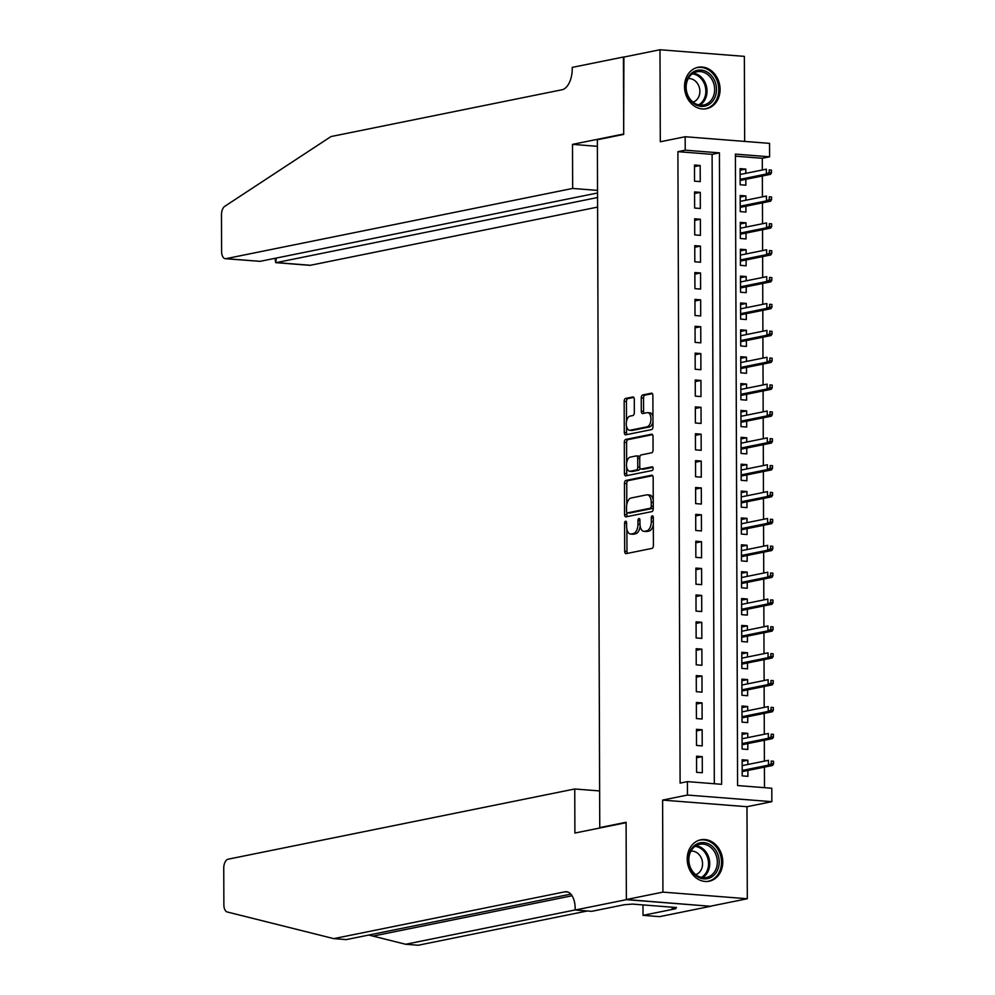 <?xml version="1.0" encoding="UTF-8"?>
<svg xmlns="http://www.w3.org/2000/svg" width="995" height="995" viewBox="0 0 995 995"><rect width="100%" height="100%" fill="white"/><g stroke="black" fill="none" stroke-linecap="round" stroke-linejoin="round"><path stroke-width="1.49" d="M625.581 521.218A1.866 0.995 -85.5 0 0 624.586 523.27L624.686 551.292A2.662 1.43 -85.5 0 0 625.917 553.655A2.662 1.43 -85.5 0 0 626.129 553.643L651.974 548.407A2.662 1.43 -85.5 0 0 653.404 545.484L653.305 517.462A1.866 0.995 -85.5 0 0 652.446 515.808A1.866 0.995 -85.5 0 0 652.285 515.808A1.866 0.995 -85.5 0 0 651.29 517.86L651.302 521.492A8.507 4.565 -85.5 0 1 646.738 530.857L644.586 531.293A8.507 4.565 -85.5 0 1 643.889 531.342A8.507 4.565 -85.5 0 1 639.959 523.793L639.947 520.161A1.866 0.995 -85.5 0 0 639.088 518.507A1.866 0.995 -85.5 0 0 638.939 518.519A1.866 0.995 -85.5 0 0 637.944 520.572L637.957 524.191A8.507 4.565 -85.5 0 1 633.392 533.569L631.24 534.004A8.507 4.565 -85.5 0 1 630.544 534.041A8.507 4.565 -85.5 0 1 626.614 526.492L626.601 522.86A1.866 0.995 -85.5 0 0 625.743 521.218A1.866 0.995 -85.5 0 0 625.581 521.218M684.51 86.59A21.131 17.636 78.5 0 0 706.5 108.704A21.131 17.636 78.5 0 0 720.082 89.388A21.131 17.636 78.5 0 0 698.104 67.287A21.131 17.636 78.5 0 0 684.51 86.59M687.209 859.108A21.131 17.636 78.5 0 0 709.186 881.209A21.131 17.636 78.5 0 0 722.78 861.894A21.131 17.636 78.5 0 0 700.803 839.792A21.131 17.636 78.5 0 0 687.209 859.108M634.288 399.306A2.662 1.43 -85.5 0 0 633.056 396.943A2.662 1.43 -85.5 0 0 632.845 396.955L625.594 398.423A2.662 1.43 -85.5 0 0 624.163 401.358L624.275 432.477A2.662 1.43 -85.5 0 0 625.494 434.84A2.662 1.43 -85.5 0 0 625.718 434.827L651.563 429.591A2.662 1.43 -85.5 0 0 652.981 426.656L652.882 395.537A2.662 1.43 -85.5 0 0 651.65 393.174A2.662 1.43 -85.5 0 0 651.426 393.187L642.67 394.965A2.662 1.43 -85.5 0 0 641.253 397.9L641.29 411.209A2.662 1.43 -85.5 0 0 642.521 413.572A2.662 1.43 -85.5 0 0 642.733 413.559L647.086 412.676A7.114 3.806 -85.5 0 1 647.658 412.639A7.114 3.806 -85.5 0 1 650.941 419.492A7.114 3.806 -85.5 0 1 647.136 426.793L630.121 430.238A7.114 3.806 -85.5 0 1 629.536 430.275A7.114 3.806 -85.5 0 1 626.265 423.422A7.114 3.806 -85.5 0 1 630.071 416.121L632.907 415.549A2.662 1.43 -85.5 0 0 634.325 412.626L634.288 399.306M685.219 150.183L685.169 136.738L769.545 143.367L769.595 156.8L735.392 154.113L737.593 785.553L771.797 788.239L771.846 801.671L687.47 795.055L687.421 781.622L721.636 784.309L719.422 152.857L685.219 150.183L677.906 151.663L680.107 783.102L687.421 781.622M626.365 899.667L626.091 822.678L574.899 833.051L574.749 788.985L228.116 859.195A8.122 4.353 -85.5 0 0 223.751 868.15L223.875 904.828A8.122 4.353 -85.5 0 0 227.246 911.98L333.773 938.633L564.861 891.818A18.967 10.161 94.5 0 1 566.416 891.719A18.967 10.161 94.5 0 1 575.172 908.547L575.172 910.027L626.365 899.667L710.741 906.283L626.365 899.53L626.091 822.28L599.761 827.604L597.361 139.735L623.691 134.412L623.417 57.163L659.983 49.75L660.307 141.775L685.169 136.738M626.365 899.53L662.931 892.117L747.307 898.746L746.984 806.709L771.846 801.671M746.984 806.709L662.608 800.092L662.931 892.117M662.608 800.092L687.47 795.055M625.88 480.448A2.662 1.43 -85.5 0 0 624.45 483.383L624.562 514.502A2.662 1.43 -85.5 0 0 625.78 516.865A2.662 1.43 -85.5 0 0 626.004 516.853L651.849 511.617A2.662 1.43 -85.5 0 0 653.267 508.681L653.168 477.563A2.662 1.43 -85.5 0 0 651.936 475.2A2.662 1.43 -85.5 0 0 651.713 475.212L625.88 480.448L628.156 480.635A2.662 1.43 -85.5 0 0 626.726 483.558L626.8 504.477M624.412 473.496L624.3 442.365A2.662 1.43 -85.5 0 1 625.731 439.442L651.576 434.206A2.662 1.43 -85.5 0 1 651.787 434.193A2.662 1.43 -85.5 0 1 653.018 436.556L653.068 449.877A2.662 1.43 -85.5 0 1 651.638 452.8L641.153 454.926A2.662 1.43 -85.5 0 0 639.735 457.849L639.76 466.68A2.662 1.43 -85.5 0 0 640.991 469.043A2.662 1.43 -85.5 0 0 641.203 469.031L652.123 466.817A1.866 0.995 -85.5 0 1 652.272 466.817A1.866 0.995 -85.5 0 1 653.13 468.608A1.866 0.995 -85.5 0 1 652.135 470.511L625.855 475.834A2.662 1.43 -85.5 0 1 625.644 475.846A2.662 1.43 -85.5 0 1 624.412 473.496L626.701 473.67L626.676 467.152M744.658 141.414L744.36 56.367L659.983 49.75M710.741 906.146L747.307 898.746M745.802 173.341L745.79 169.075L740.093 170.232M745.79 169.075L740.093 168.628L740.143 184.747L745.852 185.194L745.827 179.324M745.902 200.206L745.889 195.94L740.193 197.097M745.889 195.94L740.18 195.493L740.243 211.624L745.939 212.072L745.927 206.201M746.001 227.084L745.976 222.818L740.28 223.962M745.976 222.818L740.28 222.37L740.342 238.489L746.039 238.937L746.014 233.066M746.088 253.949L746.076 249.683L740.379 250.839M746.076 249.683L740.379 249.235L740.429 265.354L746.126 265.802L746.113 259.944M746.188 280.814L746.163 276.56L740.479 277.704M746.163 276.56L740.467 276.112L740.529 292.231L746.225 292.679L746.2 286.809M746.275 307.691L746.262 303.425L740.566 304.582M746.262 303.425L740.566 302.977L740.616 319.096L746.325 319.544L746.3 313.674M746.374 334.556L746.362 330.29L740.666 331.447M746.362 330.29L740.653 329.842L740.715 345.974L746.412 346.422L746.387 340.551M746.461 361.434L746.449 357.168L740.753 358.312M746.449 357.168L740.753 356.72L740.802 372.839L746.511 373.287L746.486 367.416M746.561 388.299L746.548 384.033L740.852 385.189M746.548 384.033L740.84 383.585L740.902 399.704L746.598 400.152L746.573 394.294M746.648 415.164L746.636 410.898L740.939 412.054M746.636 410.898L740.939 410.45L740.989 426.581L746.698 427.029L746.673 421.159M746.747 442.041L746.735 437.775L741.039 438.932M746.735 437.775L741.026 437.327L741.088 453.446L746.785 453.894L746.772 448.024M746.835 468.906L746.822 464.64L741.126 465.797M746.822 464.64L741.126 464.192L741.175 480.324L746.884 480.759L746.859 474.901M746.934 495.784L746.922 491.518L741.225 492.662M746.922 491.518L741.213 491.07L741.275 507.189L746.971 507.637L746.959 501.766M747.034 522.649L747.009 518.383L741.312 519.539M747.009 518.383L741.312 517.935L741.362 534.054L747.071 534.502L747.046 528.644M747.121 549.514L747.108 545.248L741.412 546.404M747.108 545.248L741.399 544.8L741.462 560.931L747.158 561.379L747.145 555.508M747.22 576.391L747.195 572.125L741.499 573.282M747.195 572.125L741.499 571.677L741.561 587.796L747.257 588.244L747.233 582.373M747.307 603.256L747.295 598.99L741.598 600.147M747.295 598.99L741.598 598.542L741.648 614.661L747.344 615.109L747.332 609.251M747.407 630.133L747.382 625.867L741.698 627.012M747.382 625.867L741.685 625.42L741.748 641.539L747.444 641.986L747.419 636.116M747.494 656.998L747.481 652.732L741.785 653.889M747.481 652.732L741.785 652.285L741.835 668.404L747.543 668.851L747.519 662.993M747.593 683.864L747.581 679.597L741.884 680.754M747.581 679.597L741.872 679.15L741.934 695.281L747.631 695.729L747.606 689.858M747.68 710.741L747.668 706.475L741.971 707.632M747.668 706.475L741.971 706.027L742.021 722.146L747.73 722.594L747.705 716.723M747.78 737.606L747.767 733.34L742.071 734.497M747.767 733.34L742.059 732.892L742.121 749.011L747.817 749.459L747.805 743.601M696.55 756.188L696.6 772.307L702.308 772.754L702.246 756.635L696.55 756.188M696.45 729.31L696.512 745.442L702.209 745.889L702.159 729.758L696.45 729.31M696.363 702.445L696.413 718.564L702.122 719.012L702.06 702.893L696.363 702.445M696.264 675.58L696.326 691.699L702.022 692.147L701.972 676.028L696.264 675.58M696.177 648.703L696.226 664.822L701.935 665.269L701.873 649.15L696.177 648.703M696.077 621.838L696.139 637.957L701.836 638.404L701.774 622.285L696.077 621.838M695.99 594.96L696.04 611.092L701.736 611.539L701.686 595.408L695.99 594.96M695.891 568.095L695.953 584.214L701.649 584.662L701.587 568.543L695.891 568.095M695.791 541.23L695.853 557.349L701.55 557.797L701.5 541.678L695.791 541.23M695.704 514.353L695.754 530.484L701.463 530.92L701.4 514.801L695.704 514.353M695.604 487.488L695.667 503.607L701.363 504.055L701.313 487.936L695.604 487.488M695.517 460.61L695.567 476.742L701.276 477.19L701.214 461.058L695.517 460.61M695.418 433.745L695.48 449.864L701.176 450.312L701.127 434.193L695.418 433.745M695.331 406.88L695.381 422.999L701.089 423.447L701.027 407.328L695.331 406.88M695.231 380.003L695.294 396.134L700.99 396.582L700.94 380.451L695.231 380.003M695.144 353.138L695.194 369.257L700.903 369.705L700.841 353.586L695.144 353.138M695.045 326.273L695.107 342.392L700.803 342.84L700.754 326.721L695.045 326.273M694.958 299.395L695.007 315.514L700.704 315.962L700.654 299.843L694.958 299.395M694.858 272.53L694.92 288.649L700.617 289.097L700.555 272.978L694.858 272.53M694.759 245.653L694.821 261.784L700.517 262.232L700.468 246.101L694.759 245.653M694.672 218.788L694.721 234.907L700.43 235.355L700.368 219.236L694.672 218.788M694.572 191.923L694.634 208.042L700.331 208.49L700.281 192.371L694.572 191.923M714.311 783.724L712.109 154.349L677.906 151.663M700.244 181.612L700.182 165.493L694.485 165.046L694.535 181.165L700.244 181.612M764.483 787.667L764.409 767.12M764.384 761.138L764.322 740.255M764.297 734.26L764.222 713.378M764.197 707.395L764.123 686.513M764.11 680.518L764.036 659.648M764.011 653.653L763.936 632.77M763.924 626.788L763.849 605.905M763.824 599.91L763.75 579.028M763.737 573.045L763.662 552.163M763.638 546.168L763.563 525.298M763.551 519.303L763.476 498.42M763.451 492.438L763.376 471.555M763.352 465.56L763.289 444.678M763.264 438.695L763.19 417.813M763.165 411.818L763.09 390.948M763.078 384.953L763.003 364.07M762.978 358.088L762.904 337.205M762.891 331.211L762.817 310.328M762.792 304.346L762.717 283.463M762.705 277.468L762.63 256.598M762.605 250.603L762.531 229.721M762.518 223.738L762.444 202.856M762.419 196.861L762.344 175.978M762.319 169.996L762.282 158.28L735.392 156.165M747.867 764.483L747.854 760.217L742.158 759.77L742.208 775.889L747.917 776.336L747.892 770.466M599.761 827.604L601.204 827.716M762.282 158.28L769.595 156.8M712.109 154.349L719.422 152.857M747.854 760.217L742.158 761.362M702.246 756.635L696.55 757.792M702.159 729.758L696.463 730.915M702.06 702.893L696.363 704.05M701.972 676.028L696.276 677.172M701.873 649.15L696.177 650.307M701.774 622.285L696.09 623.442M701.686 595.408L695.99 596.565M701.587 568.543L695.891 569.7M701.5 541.678L695.803 542.822M701.4 514.801L695.704 515.957M701.313 487.936L695.617 489.092M701.214 461.058L695.517 462.215M701.127 434.193L695.43 435.35M701.027 407.328L695.331 408.472M700.94 380.451L695.244 381.607M700.841 353.586L695.144 354.742M700.754 326.721L695.057 327.865M700.654 299.843L694.958 301M700.555 272.978L694.858 274.123M700.468 246.101L694.771 247.257M700.368 219.236L694.672 220.392M700.281 192.371L694.585 193.515M700.182 165.493L694.485 166.65M630.544 534.041L632.82 534.228A8.507 4.565 -85.5 0 0 633.516 534.178L631.24 534.004M640.146 526.069A8.507 4.565 -85.5 0 1 635.668 533.743L633.516 534.178M643.889 531.342L646.165 531.517A8.507 4.565 -85.5 0 0 646.862 531.479L644.586 531.293M653.329 524.564A8.507 4.565 -85.5 0 1 649.026 531.044L646.862 531.479M626.887 529.278L626.962 551.479A2.662 1.43 -85.5 0 0 627.472 553.369M652.658 475.672L628.156 480.635M626.825 512.4L626.838 514.676A2.662 1.43 -85.5 0 0 627.347 516.579M626.551 511.194A1.866 0.995 -85.5 0 0 627.422 512.848A1.866 0.995 -85.5 0 0 627.571 512.835L650.257 508.246A1.866 0.995 -85.5 0 0 651.252 506.194L651.24 502.363A8.507 4.565 -85.5 0 0 647.31 494.813A8.507 4.565 -85.5 0 0 646.613 494.863L631.104 497.997A8.507 4.565 -85.5 0 0 626.539 507.375L626.551 511.194M629.549 512.997A1.866 0.995 -85.5 0 0 629.698 513.022A1.866 0.995 -85.5 0 0 629.847 513.022L627.571 512.835M653.267 507.686A1.866 0.995 -85.5 0 1 652.533 508.42L629.847 513.022M653.242 499.764A8.507 4.565 -85.5 0 0 649.586 495L647.31 494.813M626.651 462.687L626.589 442.551L624.3 442.365M652.509 434.653L628.007 439.616A2.662 1.43 -85.5 0 0 626.589 442.551M643.056 469.18A2.662 1.43 -85.5 0 0 643.268 469.23A2.662 1.43 -85.5 0 0 643.491 469.217L652.882 467.314M630.283 457.128A7.114 3.806 -85.5 0 0 626.477 464.416A7.114 3.806 -85.5 0 0 629.748 471.269A7.114 3.806 -85.5 0 0 630.332 471.232L636.327 470.026A2.662 1.43 -85.5 0 0 637.758 467.09L637.72 458.26A2.662 1.43 -85.5 0 0 636.489 455.897A2.662 1.43 -85.5 0 0 636.278 455.909L630.283 457.128M629.748 471.269L632.036 471.456A7.114 3.806 -85.5 0 0 632.609 471.419L630.332 471.232M639.984 468.023A2.662 1.43 -85.5 0 1 638.603 470.2L632.609 471.419M639.785 457.103A2.662 1.43 -85.5 0 0 638.778 456.071A2.662 1.43 -85.5 0 0 638.554 456.096L636.713 455.946M626.701 473.67A2.662 1.43 -85.5 0 0 627.198 475.56M629.536 430.275L631.813 430.449A7.114 3.806 -85.5 0 0 632.397 430.412L630.121 430.238M652.969 421.78A7.114 3.806 -85.5 0 1 649.412 426.967L632.397 430.412M652.944 416.606A7.114 3.806 -85.5 0 0 649.946 412.825L647.658 412.639M652.372 393.647L644.959 395.152A2.662 1.43 -85.5 0 0 643.529 398.075L643.578 411.395A2.662 1.43 -85.5 0 0 644.076 413.286M626.527 426.494L626.551 432.651A2.662 1.43 -85.5 0 0 627.061 434.554M633.778 397.415L627.87 398.609A2.662 1.43 -85.5 0 0 626.44 401.532L626.514 421.32M773.525 763.936L773.525 761.25L771.237 761.075L771.249 763.762L773.525 763.936L772.543 765.478L768.438 765.155L768.426 760.317L742.17 765.628M771.237 761.075L773.525 761.25M771.249 763.762L768.438 765.155L742.195 770.466M772.543 765.478L742.195 771.622M717.121 852.715A18.283 15.261 -101.5 0 1 711.574 877.043A18.283 15.261 -101.5 0 1 690.53 868.759A18.283 15.261 -101.5 0 1 696.077 844.432A18.283 15.261 -101.5 0 1 717.121 852.715M690.779 868.312A16.927 14.129 78.5 0 0 706.45 877.478A16.927 14.129 78.5 0 0 715.405 853.461A16.927 14.129 78.5 0 0 699.734 844.295A16.927 14.129 78.5 0 0 690.779 868.312M695.704 874.63A12.052 10.062 78.5 0 0 701.189 857.765A12.052 10.062 78.5 0 0 690.94 851.098M706.935 881.495A20.994 17.524 78.5 0 0 707.992 881.321A20.994 17.524 78.5 0 0 719.099 851.521A20.994 17.524 78.5 0 0 699.659 840.153A20.994 17.524 78.5 0 0 698.614 840.414M714.422 80.209A18.283 15.261 -101.5 0 1 708.875 104.537A18.283 15.261 -101.5 0 1 687.831 96.254A18.283 15.261 -101.5 0 1 693.378 71.914A18.283 15.261 -101.5 0 1 714.422 80.209M688.08 95.806A16.927 14.129 78.5 0 0 703.764 104.972A16.927 14.129 78.5 0 0 712.706 80.943A16.927 14.129 78.5 0 0 697.035 71.777A16.927 14.129 78.5 0 0 688.08 95.806M693.018 102.124A12.052 10.062 78.5 0 0 698.49 85.247A12.052 10.062 78.5 0 0 688.241 78.593M704.249 108.977A20.994 17.524 78.5 0 0 705.293 108.803A20.994 17.524 78.5 0 0 716.4 79.015A20.994 17.524 78.5 0 0 696.96 67.648A20.994 17.524 78.5 0 0 695.915 67.896M368.772 935.051L405.661 944.267L575.172 909.94M405.661 944.267L418.149 945.25L587.311 910.985M333.773 938.633L346.26 939.603L570.831 894.119M575.172 910.027L591.702 911.333L624.474 904.691L632.509 904.094L676.513 907.539L672.135 908.435L675.779 908.721L643.019 915.35L659.548 916.656L710.741 906.283M574.749 788.985L599.637 790.938M642.981 904.915L643.019 915.35M672.122 907.204L672.135 908.435M597.547 190.393L572.66 188.441L226.014 258.65L260.105 261.337L597.547 192.98M623.902 57.063L623.691 134.002L572.498 144.374L572.66 188.441M260.105 261.337L225.355 258.7A8.122 4.353 -85.5 0 1 221.599 251.486L221.475 214.808A8.122 4.353 -85.5 0 1 224.783 206.301L330.974 136.564L562.063 89.749A18.967 10.161 -85.5 0 0 572.237 68.866L572.237 67.386L623.417 57.026M597.386 146.327L572.498 144.374M597.572 197.52L276.299 262.605L310.39 265.279A8.122 4.353 94.5 0 1 309.731 265.317L275.714 262.655L276.287 258.053M597.597 207.097L310.39 265.279M225.355 258.7A8.122 4.353 -85.5 0 0 226.014 258.65M274.993 258.314L275.714 262.655M773.438 737.071L773.426 734.385L771.15 734.211L771.15 736.897L773.438 737.071L772.456 738.601L768.351 738.278L768.327 733.439L742.083 738.763M771.15 734.211L773.426 734.385M771.15 736.897L768.351 738.278L742.096 743.601M772.456 738.601L742.108 744.745M773.339 710.206L773.339 707.52L771.05 707.333L771.063 710.02L773.339 710.206L772.356 711.736L768.252 711.413L768.239 706.574L741.984 711.898M771.05 707.333L773.339 707.52M771.063 710.02L768.252 711.413L742.009 716.723M772.356 711.736L742.009 717.88M773.252 683.329L773.239 680.642L770.963 680.468L770.963 683.155L773.252 683.329L772.269 684.858L768.152 684.548L768.14 679.709L741.897 685.02M770.963 680.468L773.239 680.642M770.963 683.155L768.152 684.548L741.909 689.858M772.269 684.858L741.922 691.015M773.152 656.464L773.14 653.777L770.864 653.591L770.876 656.29L773.152 656.464L772.17 657.993L768.065 657.67L768.053 652.832L741.797 658.155M770.864 653.591L773.14 653.777M770.876 656.29L768.065 657.67L741.822 662.993M772.17 657.993L741.822 664.138M773.065 629.586L773.053 626.9L770.777 626.726L770.777 629.412L773.065 629.586L772.07 631.128L767.966 630.805L767.953 625.967L741.71 631.278M770.777 626.726L773.053 626.9M770.777 629.412L767.966 630.805L741.723 636.116M772.07 631.128L741.723 637.273M772.966 602.721L772.953 600.035L770.677 599.861L770.69 602.547L772.966 602.721L771.983 604.251L767.879 603.928L767.866 599.089L741.611 604.413M770.677 599.861L772.953 600.035M770.69 602.547L767.879 603.928L741.636 609.251M771.983 604.251L741.636 610.395M772.879 575.856L772.866 573.17L770.578 572.983L770.59 575.67L772.879 575.856L771.884 577.386L767.779 577.063L767.767 572.224L741.524 577.548M770.578 572.983L772.866 573.17M770.59 575.67L767.779 577.063L741.536 582.373M771.884 577.386L741.536 583.53M772.779 548.979L772.767 546.292L770.491 546.118L770.503 548.805L772.779 548.979L771.797 550.509L767.692 550.198L767.667 545.36L741.424 550.67M770.491 546.118L772.767 546.292M770.503 548.805L767.692 550.198L741.437 555.508M771.797 550.509L741.449 556.665M772.692 522.114L772.68 519.427L770.391 519.253L770.404 521.94L772.692 522.114L771.697 523.644L767.593 523.32L767.58 518.482L741.337 523.805M770.391 519.253L772.68 519.427M770.404 521.94L767.593 523.32L741.35 528.644M771.697 523.644L741.35 529.788M772.593 495.249L772.58 492.562L770.304 492.376L770.317 495.062L772.593 495.249L771.61 496.779L767.506 496.455L767.481 491.617L741.238 496.928M770.304 492.376L772.58 492.562M770.317 495.062L767.506 496.455L741.25 501.766M771.61 496.779L741.263 502.923M772.493 468.371L772.493 465.685L770.205 465.511L770.217 468.197L772.493 468.371L771.511 469.901L767.406 469.578L767.394 464.752L741.151 470.063M770.205 465.511L772.493 465.685M770.217 468.197L767.406 469.578L741.163 474.901M771.511 469.901L741.163 476.058M772.406 441.506L772.394 438.82L770.118 438.633L770.13 441.32L772.406 441.506L771.423 443.036L767.319 442.713L767.294 437.875L741.051 443.198M770.118 438.633L772.394 438.82M770.13 441.32L767.319 442.713L741.064 448.024M771.423 443.036L741.076 449.18M772.307 414.629L772.307 411.942L770.018 411.768L770.03 414.455L772.307 414.629L771.324 416.171L767.22 415.848L767.207 411.01L740.952 416.32M770.018 411.768L772.307 411.942M770.03 414.455L767.22 415.848L740.976 421.159M771.324 416.171L740.976 422.315M772.219 387.764L772.207 385.077L769.931 384.903L769.931 387.59L772.219 387.764L771.237 389.294L767.133 388.97L767.108 384.132L740.865 389.455M769.931 384.903L772.207 385.077M769.931 387.59L767.133 388.97L740.877 394.294M771.237 389.294L740.889 395.438M772.12 360.899L772.12 358.212L769.832 358.026L769.844 360.712L772.12 360.899L771.137 362.429L767.033 362.105L767.021 357.267L740.765 362.578M769.832 358.026L772.12 358.212M769.844 360.712L767.033 362.105L740.79 367.416M771.137 362.429L740.79 368.573M772.033 334.022L772.02 331.335L769.744 331.161L769.744 333.847L772.033 334.022L771.038 335.551L766.934 335.228L766.921 330.402L740.678 335.713M769.744 331.161L772.02 331.335M769.744 333.847L766.934 335.228L740.69 340.551M771.038 335.551L740.69 341.708M771.933 307.156L771.921 304.47L769.645 304.283L769.657 306.97L771.933 307.156L770.951 308.686L766.846 308.363L766.834 303.525L740.578 308.848M769.645 304.283L771.921 304.47M769.657 306.97L766.846 308.363L740.603 313.686M770.951 308.686L740.603 314.83M771.846 280.279L771.834 277.593L769.558 277.418L769.558 280.105L771.846 280.279L770.851 281.821L766.747 281.498L766.735 276.66L740.491 281.971M769.558 277.418L771.834 277.593M769.558 280.105L766.747 281.498L740.504 286.809M770.851 281.821L740.504 287.965M771.747 253.414L771.734 250.728L769.458 250.553L769.471 253.24L771.747 253.414L770.764 254.944L766.66 254.62L766.635 249.782L740.392 255.106M769.458 250.553L771.734 250.728M769.471 253.24L766.66 254.62L740.417 259.944M770.764 254.944L740.417 261.088M771.66 226.549L771.647 223.863L769.359 223.676L769.371 226.362L771.66 226.549L770.665 228.079L766.56 227.755L766.548 222.917L740.305 228.228M769.359 223.676L771.647 223.863M769.371 226.362L766.56 227.755L740.317 233.066M770.665 228.079L740.317 234.223M771.56 199.672L771.548 196.985L769.272 196.811L769.284 199.498L771.56 199.672L770.578 201.201L766.473 200.878L766.448 196.052L740.205 201.363M769.272 196.811L771.548 196.985M769.284 199.498L766.473 200.878L740.218 206.201M770.578 201.201L740.23 207.358M771.461 172.807L771.461 170.12L769.172 169.934L769.185 172.62L771.461 172.807L770.478 174.336L766.374 174.013L766.361 169.175L740.118 174.498M769.172 169.934L771.461 170.12M769.185 172.62L766.374 174.013L740.131 179.336M770.478 174.336L740.131 180.481M626.601 523.432L624.586 523.27M653.305 518.022L651.29 517.86M639.947 520.721L637.944 520.572M635.668 533.743L633.392 533.569M639.972 524.353L637.957 524.191M649.026 531.044L646.738 530.857M653.317 521.654L651.302 521.492M626.962 551.479L624.686 551.292M626.838 514.676L624.562 514.502M626.726 483.558L624.45 483.383M652.533 508.42L650.257 508.246M653.267 506.355L651.252 506.194M653.255 502.525L651.24 502.363M628.007 439.616L625.731 439.442M643.491 469.217L641.203 469.031M638.603 470.2L636.327 470.026M639.797 467.252L637.758 467.09M639.735 458.421L637.72 458.26M649.412 426.967L647.136 426.793M643.578 411.395L641.29 411.209M643.529 398.075L641.253 397.9M644.959 395.152L642.67 394.965M626.551 432.651L624.275 432.477M626.44 401.532L624.163 401.358M627.87 398.609L625.594 398.423M696.052 845.7A16.927 14.129 -101.5 0 1 707.793 855.004A16.927 14.129 -101.5 0 1 702.52 877.615M701.326 877.391A16.38 13.669 78.5 0 0 706.661 855.389A16.38 13.669 78.5 0 0 695.032 846.359M693.353 73.195A16.927 14.129 -101.5 0 1 705.094 82.498A16.927 14.129 -101.5 0 1 699.821 105.109M698.627 104.885A16.38 13.669 78.5 0 0 703.962 82.883A16.38 13.669 78.5 0 0 692.346 73.854M373.001 936.096L572.063 895.774M567.934 892.055L564.861 891.818M629.698 513.022L627.422 512.848M643.268 469.23L640.991 469.043M638.778 456.071L636.489 455.897M699.659 840.153L698.876 840.315M707.992 881.321L707.209 881.471M696.96 67.648L696.177 67.809M705.293 108.803L704.51 108.965"/></g></svg>
